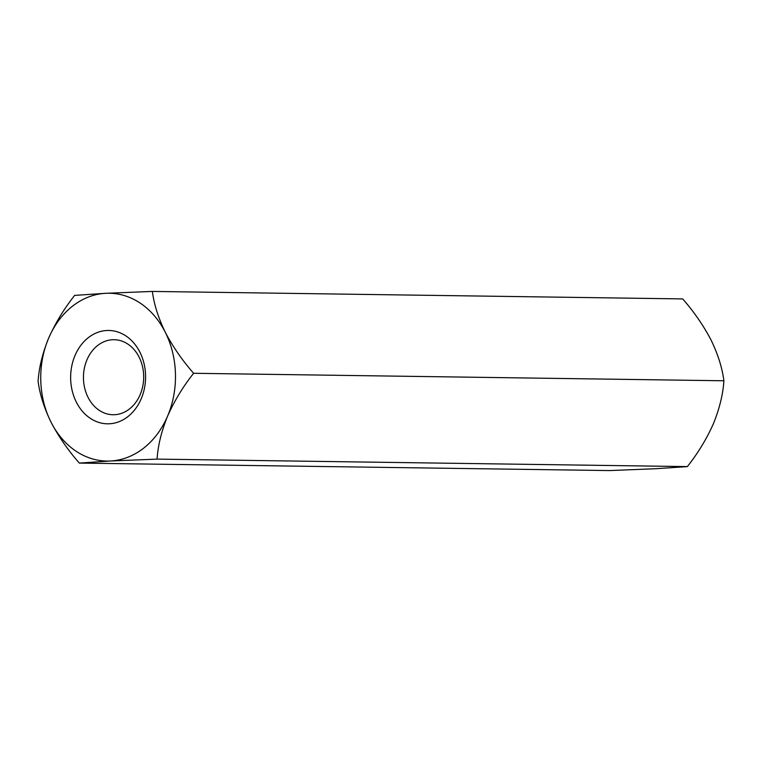 <?xml version="1.0" encoding="UTF-8"?>
<svg xmlns="http://www.w3.org/2000/svg" width="762" height="762" viewBox="0 0 762 762"><rect width="100%" height="100%" fill="white"/><g stroke="black" fill="none" stroke-linecap="round" stroke-linejoin="round"><path stroke-width="1.14" d="M79.315 463.086C68.066 450.275 58.617 436.597 50.968 422.053A83.915 67.37 90.8 0 0 110.452 460.991L79.315 463.086L609.619 470.573L656.234 468.697L687.362 466.601L157.067 459.115C157.963 445.503 161.477 431.168 167.592 416.09A83.915 67.37 90.8 0 1 110.452 460.991L157.067 459.115M152.381 291.427L105.766 293.303A83.915 67.37 -89.2 0 0 48.625 338.204A83.915 67.37 90.8 0 0 50.968 422.053C44.025 407.68 39.738 394.068 38.1 381.229C38.948 367.798 42.462 353.463 48.625 338.204C55.34 323.136 64.008 308.867 74.638 295.399L105.766 293.303A83.915 67.37 90.8 0 1 165.259 332.242C172.784 346.624 182.242 360.302 193.605 373.285C183.08 386.572 174.412 400.841 167.592 416.09A83.915 67.37 90.8 0 0 165.259 332.242C158.248 317.697 153.962 304.095 152.381 291.427L682.685 298.914C693.934 311.725 703.383 325.403 711.032 339.947C717.975 354.32 722.262 367.932 723.9 380.771C723.052 394.202 719.538 408.537 713.375 423.796C706.66 438.864 697.992 453.133 687.362 466.601M193.605 373.285L723.9 380.771M143.675 375.685A37.519 30.118 -89.2 0 0 114.1 339.709A37.519 30.118 -89.2 0 0 112.519 339.738A37.519 30.118 -89.2 0 0 83.449 377.781A37.519 30.118 -89.2 0 0 113.043 414.738A37.519 30.118 -89.2 0 0 114.614 414.709A37.519 30.118 -89.2 0 0 143.675 375.685M106.813 330.508A46.672 37.471 90.8 0 1 141.199 398.802A46.672 37.471 90.8 0 1 76.333 402.117A46.672 37.471 90.8 0 1 106.813 330.508"/></g></svg>
